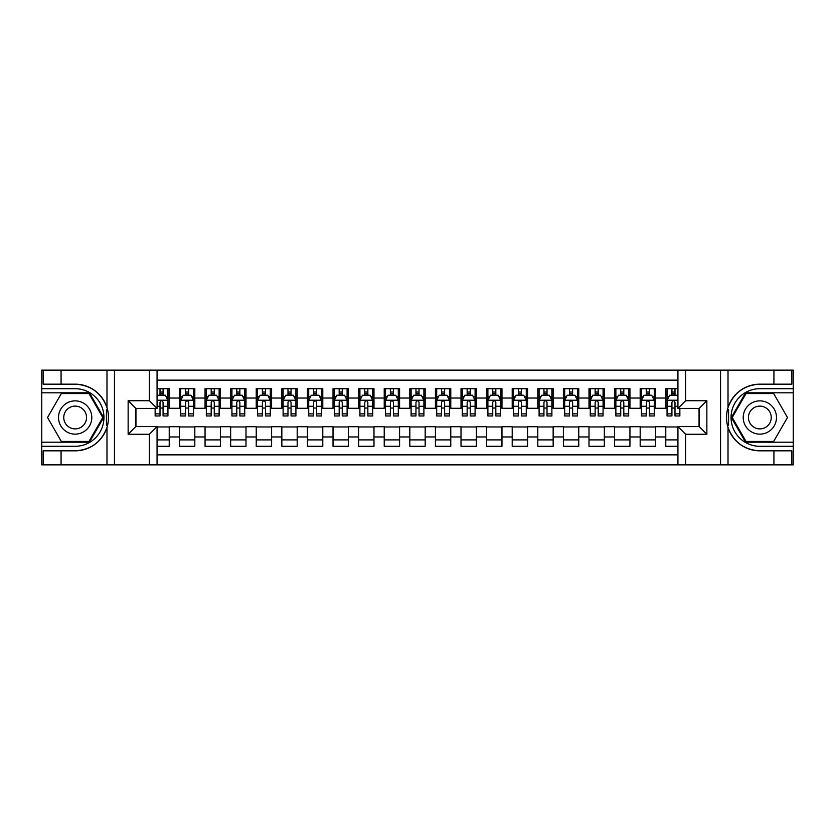 <?xml version="1.0" encoding="UTF-8"?>
<svg xmlns="http://www.w3.org/2000/svg" width="835" height="835" viewBox="0 0 835 835"><rect width="100%" height="100%" fill="white"/><g stroke="black" fill="none" stroke-linecap="round" stroke-linejoin="round"><path stroke-width="1.25" d="M157.063 464.855L677.936 464.855L677.936 426.591L699.187 426.591L699.187 408.409L677.936 408.409L677.936 370.145L157.063 370.145L157.063 408.409L135.813 408.409L135.813 426.591L157.063 426.591L157.063 464.855L61.07 464.855L61.07 450.837L75.15 450.837A33.337 33.337 0 0 0 106.984 427.405C108.936 420.809 108.936 414.202 106.984 407.595A33.337 33.337 0 0 0 75.15 384.163L61.07 384.163L61.07 370.145L41.75 370.145L41.75 442.195L89.418 442.195L103.676 417.5L89.418 392.805L41.75 392.805M677.936 388.703L665.777 388.703L665.777 398.044L655.548 398.044L655.548 408.284L665.777 408.284L665.777 398.044M655.548 398.044L655.548 388.703L640.184 388.703L640.184 398.044L629.945 398.044L629.945 408.284L640.184 408.284L640.184 398.044M629.945 398.044L629.945 388.703L614.591 388.703L614.591 398.044L604.352 398.044L604.352 408.284L614.591 408.284L614.591 398.044M604.352 398.044L604.352 388.703L588.999 388.703L588.999 398.044L578.759 398.044L578.759 408.284L588.999 408.284L588.999 398.044M578.759 398.044L578.759 388.703L563.395 388.703L563.395 398.044L553.156 398.044L553.156 408.284L563.395 408.284L563.395 398.044M553.156 398.044L553.156 388.703L537.803 388.703L537.803 398.044L527.563 398.044L527.563 408.284L537.803 408.284L537.803 398.044M527.563 398.044L527.563 388.703L512.21 388.703L512.21 398.044L501.971 398.044L501.971 408.284L512.21 408.284L512.21 398.044M501.971 398.044L501.971 388.703L486.607 388.703L486.607 398.044L476.367 398.044L476.367 408.284L486.607 408.284L486.607 398.044M476.367 398.044L476.367 388.703L461.014 388.703L461.014 398.044L450.775 398.044L450.775 408.284L461.014 408.284L461.014 398.044M450.775 398.044L450.775 388.703L435.421 388.703L435.421 398.044L425.182 398.044L425.182 408.284L435.421 408.284L435.421 398.044M425.182 398.044L425.182 388.703L409.818 388.703L409.818 398.044L399.579 398.044L399.579 408.284L409.818 408.284L409.818 398.044M399.579 398.044L399.579 388.703L384.225 388.703L384.225 398.044L373.986 398.044L373.986 408.284L384.225 408.284L384.225 398.044M373.986 398.044L373.986 388.703L358.632 388.703L358.632 398.044L348.393 398.044L348.393 408.284L358.632 408.284L358.632 398.044M348.393 398.044L348.393 388.703L333.029 388.703L333.029 398.044L322.79 398.044L322.79 408.284L333.029 408.284L333.029 398.044M322.79 398.044L322.79 388.703L307.437 388.703L307.437 398.044L297.197 398.044L297.197 408.284L307.437 408.284L307.437 398.044M297.197 398.044L297.197 388.703L281.844 388.703L281.844 398.044L271.605 398.044L271.605 408.284L281.844 408.284L281.844 398.044M271.605 398.044L271.605 388.703L256.241 388.703L256.241 398.044L246.001 398.044L246.001 408.284L256.241 408.284L256.241 398.044M246.001 398.044L246.001 388.703L230.648 388.703L230.648 398.044L220.409 398.044L220.409 408.284L230.648 408.284L230.648 398.044M220.409 398.044L220.409 388.703L205.055 388.703L205.055 398.044L194.816 398.044L194.816 408.284L205.055 408.284L205.055 398.044M194.816 398.044L194.816 388.703L179.452 388.703L179.452 408.284L169.223 408.284L169.223 388.703L157.063 388.703M157.063 446.297L169.223 446.297L169.223 426.716L179.452 426.716L179.452 446.297L194.816 446.297L194.816 426.716L205.055 426.716L205.055 436.955L194.816 436.955M205.055 436.955L205.055 446.297L220.409 446.297L220.409 426.716L230.648 426.716L230.648 436.955L220.409 436.955M230.648 436.955L230.648 446.297L246.001 446.297L246.001 426.716L256.241 426.716L256.241 436.955L246.001 436.955M256.241 436.955L256.241 446.297L271.605 446.297L271.605 426.716L281.844 426.716L281.844 436.955L271.605 436.955M281.844 436.955L281.844 446.297L297.197 446.297L297.197 426.716L307.437 426.716L307.437 436.955L297.197 436.955M307.437 436.955L307.437 446.297L322.79 446.297L322.79 426.716L333.029 426.716L333.029 436.955L322.79 436.955M333.029 436.955L333.029 446.297L348.393 446.297L348.393 426.716L358.632 426.716L358.632 436.955L348.393 436.955M358.632 436.955L358.632 446.297L373.986 446.297L373.986 426.716L384.225 426.716L384.225 436.955L373.986 436.955M384.225 436.955L384.225 446.297L399.579 446.297L399.579 426.716L409.818 426.716L409.818 436.955L399.579 436.955M409.818 436.955L409.818 446.297L425.182 446.297L425.182 426.716L435.421 426.716L435.421 436.955L425.182 436.955M435.421 436.955L435.421 446.297L450.775 446.297L450.775 426.716L461.014 426.716L461.014 436.955L450.775 436.955M461.014 436.955L461.014 446.297L476.367 446.297L476.367 426.716L486.607 426.716L486.607 436.955L476.367 436.955M486.607 436.955L486.607 446.297L501.971 446.297L501.971 426.716L512.21 426.716L512.21 436.955L501.971 436.955M512.21 436.955L512.21 446.297L527.563 446.297L527.563 426.716L537.803 426.716L537.803 436.955L527.563 436.955M537.803 436.955L537.803 446.297L553.156 446.297L553.156 426.716L563.395 426.716L563.395 436.955L553.156 436.955M563.395 436.955L563.395 446.297L578.759 446.297L578.759 426.716L588.999 426.716L588.999 436.955L578.759 436.955M588.999 436.955L588.999 446.297L604.352 446.297L604.352 426.716L614.591 426.716L614.591 436.955L604.352 436.955M614.591 436.955L614.591 446.297L629.945 446.297L629.945 426.716L640.184 426.716L640.184 436.955L629.945 436.955M640.184 436.955L640.184 446.297L655.548 446.297L655.548 426.716L665.777 426.716L665.777 436.955L655.548 436.955M677.936 380.134L157.063 380.134M157.063 454.866L677.936 454.866M665.777 436.955L665.777 446.297L677.936 446.297M135.948 408.409L135.948 426.591M699.052 426.591L699.052 408.409M160.007 395.101L163.076 395.101M167.939 395.101L169.223 395.101M160.007 408.033L163.076 408.033M167.939 408.033L169.223 408.033M157.063 426.967L169.223 426.967M157.063 439.899L169.223 439.899M179.452 408.033L180.736 408.033M185.6 408.033L188.668 408.033M193.532 408.033L194.816 408.033M179.452 395.101L180.736 395.101M185.6 395.101L188.668 395.101M193.532 395.101L194.816 395.101M179.452 426.967L194.816 426.967M179.452 439.899L194.816 439.899M205.055 426.967L220.409 426.967M205.055 439.899L220.409 439.899M205.055 395.101L206.328 395.101M211.192 395.101L214.271 395.101M219.135 395.101L220.409 395.101M205.055 408.033L206.328 408.033M211.192 408.033L214.271 408.033M219.135 408.033L220.409 408.033M230.648 426.967L246.001 426.967M230.648 439.899L246.001 439.899M230.648 395.101L231.932 395.101M236.796 395.101L239.864 395.101M244.728 395.101L246.001 395.101M230.648 408.033L231.932 408.033M236.796 408.033L239.864 408.033M244.728 408.033L246.001 408.033M256.241 426.967L271.605 426.967M256.241 439.899L271.605 439.899M256.241 395.101L257.524 395.101M262.388 395.101L265.457 395.101M270.321 395.101L271.605 395.101M256.241 408.033L257.524 408.033M262.388 408.033L265.457 408.033M270.321 408.033L271.605 408.033M281.844 426.967L297.197 426.967M281.844 439.899L297.197 439.899M281.844 395.101L283.117 395.101M287.981 395.101L291.06 395.101M295.914 395.101L297.197 395.101M281.844 408.033L283.117 408.033M287.981 408.033L291.06 408.033M295.914 408.033L297.197 408.033M307.437 426.967L322.79 426.967M307.437 439.899L322.79 439.899M307.437 395.101L308.72 395.101M313.584 395.101L316.653 395.101M321.517 395.101L322.79 395.101M307.437 408.033L308.72 408.033M313.584 408.033L316.653 408.033M321.517 408.033L322.79 408.033M333.029 426.967L348.393 426.967M333.029 439.899L348.393 439.899M333.029 395.101L334.313 395.101M339.177 395.101L342.246 395.101M347.109 395.101L348.393 395.101M333.029 408.033L334.313 408.033M339.177 408.033L342.246 408.033M347.109 408.033L348.393 408.033M358.632 426.967L373.986 426.967M358.632 439.899L373.986 439.899M358.632 395.101L359.906 395.101M364.77 395.101L367.849 395.101M372.702 395.101L373.986 395.101M358.632 408.033L359.906 408.033M364.77 408.033L367.849 408.033M372.702 408.033L373.986 408.033M384.225 426.967L399.579 426.967M384.225 439.899L399.579 439.899M384.225 395.101L385.509 395.101M390.373 395.101L393.442 395.101M398.305 395.101L399.579 395.101M384.225 408.033L385.509 408.033M390.373 408.033L393.442 408.033M398.305 408.033L399.579 408.033M409.818 426.967L425.182 426.967M409.818 439.899L425.182 439.899M409.818 395.101L411.102 395.101M415.966 395.101L419.034 395.101M423.898 395.101L425.182 395.101M409.818 408.033L411.102 408.033M415.966 408.033L419.034 408.033M423.898 408.033L425.182 408.033M435.421 426.967L450.775 426.967M435.421 439.899L450.775 439.899M435.421 395.101L436.695 395.101M441.558 395.101L444.627 395.101M449.491 395.101L450.775 395.101M435.421 408.033L436.695 408.033M441.558 408.033L444.627 408.033M449.491 408.033L450.775 408.033M461.014 426.967L476.367 426.967M461.014 439.899L476.367 439.899M461.014 395.101L462.298 395.101M467.151 395.101L470.23 395.101M475.094 395.101L476.367 395.101M461.014 408.033L462.298 408.033M467.151 408.033L470.23 408.033M475.094 408.033L476.367 408.033M486.607 426.967L501.971 426.967M486.607 439.899L501.971 439.899M486.607 395.101L487.89 395.101M492.754 395.101L495.823 395.101M500.687 395.101L501.971 395.101M486.607 408.033L487.89 408.033M492.754 408.033L495.823 408.033M500.687 408.033L501.971 408.033M512.21 426.967L527.563 426.967M512.21 439.899L527.563 439.899M512.21 395.101L513.483 395.101M518.347 395.101L521.416 395.101M526.28 395.101L527.563 395.101M512.21 408.033L513.483 408.033M518.347 408.033L521.416 408.033M526.28 408.033L527.563 408.033M537.803 426.967L553.156 426.967M537.803 439.899L553.156 439.899M537.803 395.101L539.086 395.101M543.94 395.101L547.019 395.101M551.883 395.101L553.156 395.101M537.803 408.033L539.086 408.033M543.94 408.033L547.019 408.033M551.883 408.033L553.156 408.033M563.395 426.967L578.759 426.967M563.395 439.899L578.759 439.899M563.395 395.101L564.679 395.101M569.543 395.101L572.612 395.101M577.476 395.101L578.759 395.101M563.395 408.033L564.679 408.033M569.543 408.033L572.612 408.033M577.476 408.033L578.759 408.033M588.999 426.967L604.352 426.967M588.999 439.899L604.352 439.899M588.999 395.101L590.272 395.101M595.136 395.101L598.204 395.101M603.068 395.101L604.352 395.101M588.999 408.033L590.272 408.033M595.136 408.033L598.204 408.033M603.068 408.033L604.352 408.033M614.591 426.967L629.945 426.967M614.591 439.899L629.945 439.899M614.591 395.101L615.865 395.101M620.729 395.101L623.808 395.101M628.672 395.101L629.945 395.101M614.591 408.033L615.865 408.033M620.729 408.033L623.808 408.033M628.672 408.033L629.945 408.033M640.184 426.967L655.548 426.967M640.184 439.899L655.548 439.899M640.184 395.101L641.468 395.101M646.332 395.101L649.4 395.101M654.264 395.101L655.548 395.101M640.184 408.033L641.468 408.033M646.332 408.033L649.4 408.033M654.264 408.033L655.548 408.033M665.777 426.967L677.936 426.967M665.777 439.899L677.936 439.899M665.777 395.101L667.061 395.101M671.924 395.101L674.993 395.101M665.777 408.033L667.061 408.033M671.924 408.033L674.993 408.033M163.076 392.033L160.007 392.033M155.143 413.878L155.143 415.966L160.007 415.966L160.007 413.878L155.143 413.878L155.143 408.409M166.082 396.635L167.939 396.635L167.939 415.966L163.076 415.966L163.076 402.272C162.053 400.299 161.03 400.299 160.007 402.272L160.007 413.878M167.939 396.635L167.939 388.703M167.939 400.351L165.382 395.226L157.7 395.226L157.063 396.51M160.007 395.226L160.007 388.703M163.076 388.703L163.076 395.226M83.469 403.096A16.637 16.637 0 0 0 60.746 409.181A16.637 16.637 0 0 0 66.831 431.904A16.637 16.637 0 0 0 89.564 425.819A16.637 16.637 0 0 0 83.469 403.096M80.849 407.637A11.387 11.387 0 0 0 65.287 411.801A11.387 11.387 0 0 0 69.462 427.363A11.387 11.387 0 0 0 85.013 423.199A11.387 11.387 0 0 0 80.849 407.637M88.969 441.433L61.331 441.433L47.522 417.5L61.331 393.567L88.969 393.567L102.788 417.5L88.969 441.433M768.169 403.096A16.637 16.637 0 0 0 745.436 409.181A16.637 16.637 0 0 0 751.531 431.904A16.637 16.637 0 0 0 774.254 425.819A16.637 16.637 0 0 0 768.169 403.096M765.538 407.637A11.387 11.387 0 0 0 749.987 411.801A11.387 11.387 0 0 0 754.151 427.363A11.387 11.387 0 0 0 769.713 423.199A11.387 11.387 0 0 0 765.538 407.637M773.669 441.433L746.031 441.433L732.212 417.5L746.031 393.567L773.669 393.567L787.478 417.5L773.669 441.433M106.442 425.182L107.59 425.182A33.337 33.337 0 0 0 107.6 409.828L106.442 409.828L106.442 425.38L107.548 425.38M61.07 370.145L106.984 370.145L106.984 407.595C101.432 392.92 90.817 385.112 75.15 384.163M75.15 450.837C90.817 449.888 101.432 442.08 106.984 427.405L106.984 464.855M149.381 464.855L149.381 434.263L128.141 434.263L128.141 400.737L149.381 400.737L149.381 370.145L114.447 370.145L114.447 464.855M61.07 464.855L41.75 464.855L41.75 442.195M41.75 446.297L75.15 446.297A28.797 28.797 0 0 0 103.947 417.5A28.797 28.797 0 0 0 75.15 388.703L41.75 388.703M106.984 370.145L114.447 370.145M149.381 370.145L157.063 370.145M61.07 450.837L43.159 450.837L43.159 464.855M61.07 384.163L43.159 384.163L43.159 370.145M149.381 434.263L157.063 426.591M128.141 434.263L135.813 426.591M128.141 400.737L135.813 408.409M149.381 400.737L157.063 408.409M106.442 409.828L107.548 409.63M108.373 420.36L108.466 416.321M108.143 412.688L107.965 411.603M728.558 409.818L727.41 409.818A33.337 33.337 0 0 0 727.4 425.172L728.558 425.172L728.558 409.62L727.452 409.62M677.936 370.145L773.93 370.145L773.93 384.163L759.85 384.163A33.337 33.337 0 0 0 728.016 407.595C726.064 414.191 726.064 420.798 728.016 427.405A33.337 33.337 0 0 0 759.85 450.837L773.93 450.837L773.93 464.855L793.25 464.855L793.25 392.805L745.582 392.805L731.324 417.5L745.582 442.195L793.25 442.195M773.93 464.855L728.016 464.855L728.016 427.405C733.568 442.08 744.183 449.888 759.85 450.837M759.85 384.163C744.183 385.112 733.568 392.92 728.016 407.595L728.016 370.145M685.618 370.145L685.618 400.737L706.859 400.737L706.859 434.263L685.618 434.263L685.618 464.855L720.553 464.855L720.553 370.145M773.93 370.145L793.25 370.145L793.25 392.805M793.25 388.703L759.85 388.703A28.797 28.797 0 0 0 731.053 417.5A28.797 28.797 0 0 0 759.85 446.297L793.25 446.297M728.016 464.855L720.553 464.855M685.618 464.855L677.936 464.855M773.93 384.163L791.841 384.163L791.841 370.145M773.93 450.837L791.841 450.837L791.841 464.855M685.618 400.737L677.936 408.409M706.859 400.737L699.187 408.409M706.859 434.263L699.187 426.591M685.618 434.263L677.936 426.591M728.558 425.172L727.452 425.37M726.627 414.64L726.534 418.679M726.857 422.312L727.034 423.397M188.668 392.033L185.6 392.033M193.532 413.878L188.668 413.878L188.668 415.966L193.532 415.966L193.532 400.351L190.975 395.226L183.293 395.226L180.736 400.351L180.736 415.966L185.6 415.966L185.6 413.878L180.736 413.878M180.736 400.351L180.736 388.703M193.532 400.351L193.532 388.703M185.6 395.226L185.6 388.703M188.668 388.703L188.668 395.226M188.668 413.878L188.668 402.272C187.645 400.299 186.623 400.299 185.6 402.272L185.6 413.878M214.271 392.033L211.192 392.033M219.135 413.878L214.271 413.878L214.271 415.966L219.135 415.966L219.135 400.351L216.568 395.226L208.896 395.226L206.328 400.351L206.328 415.966L211.192 415.966L211.192 413.878L206.328 413.878M206.328 400.351L206.328 388.703M219.135 400.351L219.135 388.703M211.192 395.226L211.192 388.703M214.271 388.703L214.271 395.226M214.271 413.878L214.271 402.272C213.249 400.299 212.226 400.299 211.192 402.272L211.192 413.878M239.864 392.033L236.796 392.033M244.728 413.878L239.864 413.878L239.864 415.966L244.728 415.966L244.728 400.351L242.171 395.226L234.489 395.226L231.932 400.351L231.932 415.966L236.796 415.966L236.796 413.878L231.932 413.878M231.932 400.351L231.932 388.703M244.728 400.351L244.728 388.703M236.796 395.226L236.796 388.703M239.864 388.703L239.864 395.226M239.864 413.878L239.864 402.272C238.841 400.299 237.818 400.299 236.796 402.272L236.796 413.878M265.457 392.033L262.388 392.033M270.321 413.878L265.457 413.878L265.457 415.966L270.321 415.966L270.321 400.351L267.764 395.226L260.082 395.226L257.524 400.351L257.524 415.966L262.388 415.966L262.388 413.878L257.524 413.878M257.524 400.351L257.524 388.703M270.321 400.351L270.321 388.703M262.388 395.226L262.388 388.703M265.457 388.703L265.457 395.226M265.457 413.878L265.457 402.272C264.434 400.299 263.411 400.299 262.388 402.272L262.388 413.878M291.06 392.033L287.981 392.033M295.914 413.878L291.06 413.878L291.06 415.966L295.914 415.966L295.914 400.351L293.356 395.226L285.685 395.226L283.117 400.351L283.117 415.966L287.981 415.966L287.981 413.878L283.117 413.878M283.117 400.351L283.117 388.703M295.914 400.351L295.914 388.703M287.981 395.226L287.981 388.703M291.06 388.703L291.06 395.226M291.06 413.878L291.06 402.272C290.037 400.299 289.014 400.299 287.981 402.272L287.981 413.878M316.653 392.033L313.584 392.033M321.517 413.878L316.653 413.878L316.653 415.966L321.517 415.966L321.517 400.351L318.96 395.226L311.278 395.226L308.72 400.351L308.72 415.966L313.584 415.966L313.584 413.878L308.72 413.878M308.72 400.351L308.72 388.703M321.517 400.351L321.517 388.703M313.584 395.226L313.584 388.703M316.653 388.703L316.653 395.226M316.653 413.878L316.653 402.272C315.63 400.299 314.607 400.299 313.584 402.272L313.584 413.878M342.246 392.033L339.177 392.033M347.109 413.878L342.246 413.878L342.246 415.966L347.109 415.966L347.109 400.351L344.552 395.226L336.87 395.226L334.313 400.351L334.313 415.966L339.177 415.966L339.177 413.878L334.313 413.878M334.313 400.351L334.313 388.703M347.109 400.351L347.109 388.703M339.177 395.226L339.177 388.703M342.246 388.703L342.246 395.226M342.246 413.878L342.246 402.272C341.223 400.299 340.2 400.299 339.177 402.272L339.177 413.878M367.849 392.033L364.77 392.033M372.702 413.878L367.849 413.878L367.849 415.966L372.702 415.966L372.702 400.351L370.145 395.226L362.473 395.226L359.906 400.351L359.906 415.966L364.77 415.966L364.77 413.878L359.906 413.878M359.906 400.351L359.906 388.703M372.702 400.351L372.702 388.703M364.77 395.226L364.77 388.703M367.849 388.703L367.849 395.226M367.849 413.878L367.849 402.272C366.826 400.299 365.793 400.299 364.77 402.272L364.77 413.878M393.442 392.033L390.373 392.033M398.305 413.878L393.442 413.878L393.442 415.966L398.305 415.966L398.305 400.351L395.748 395.226L388.066 395.226L385.509 400.351L385.509 415.966L390.373 415.966L390.373 413.878L385.509 413.878M385.509 400.351L385.509 388.703M398.305 400.351L398.305 388.703M390.373 395.226L390.373 388.703M393.442 388.703L393.442 395.226M393.442 413.878L393.442 402.272C392.419 400.299 391.396 400.299 390.373 402.272L390.373 413.878M419.034 392.033L415.966 392.033M423.898 413.878L419.034 413.878L419.034 415.966L423.898 415.966L423.898 400.351L421.341 395.226L413.659 395.226L411.102 400.351L411.102 415.966L415.966 415.966L415.966 413.878L411.102 413.878M411.102 400.351L411.102 388.703M423.898 400.351L423.898 388.703M415.966 395.226L415.966 388.703M419.034 388.703L419.034 395.226M419.034 413.878L419.034 402.272C418.011 400.299 416.989 400.299 415.966 402.272L415.966 413.878M444.627 392.033L441.558 392.033M449.491 413.878L444.627 413.878L444.627 415.966L449.491 415.966L449.491 400.351L446.934 395.226L439.252 395.226L436.695 400.351L436.695 415.966L441.558 415.966L441.558 413.878L436.695 413.878M436.695 400.351L436.695 388.703M449.491 400.351L449.491 388.703M441.558 395.226L441.558 388.703M444.627 388.703L444.627 395.226M444.627 413.878L444.627 402.272C443.604 400.299 442.581 400.299 441.558 402.272L441.558 413.878M470.23 392.033L467.151 392.033M475.094 413.878L470.23 413.878L470.23 415.966L475.094 415.966L475.094 400.351L472.526 395.226L464.855 395.226L462.298 400.351L462.298 415.966L467.151 415.966L467.151 413.878L462.298 413.878M462.298 400.351L462.298 388.703M475.094 400.351L475.094 388.703M467.151 395.226L467.151 388.703M470.23 388.703L470.23 395.226M470.23 413.878L470.23 402.272C469.207 400.299 468.184 400.299 467.151 402.272L467.151 413.878M495.823 392.033L492.754 392.033M500.687 413.878L495.823 413.878L495.823 415.966L500.687 415.966L500.687 400.351L498.13 395.226L490.448 395.226L487.89 400.351L487.89 415.966L492.754 415.966L492.754 413.878L487.89 413.878M487.89 400.351L487.89 388.703M500.687 400.351L500.687 388.703M492.754 395.226L492.754 388.703M495.823 388.703L495.823 395.226M495.823 413.878L495.823 402.272C494.8 400.299 493.777 400.299 492.754 402.272L492.754 413.878M521.416 392.033L518.347 392.033M526.28 413.878L521.416 413.878L521.416 415.966L526.28 415.966L526.28 400.351L523.722 395.226L516.04 395.226L513.483 400.351L513.483 415.966L518.347 415.966L518.347 413.878L513.483 413.878M513.483 400.351L513.483 388.703M526.28 400.351L526.28 388.703M518.347 395.226L518.347 388.703M521.416 388.703L521.416 395.226M521.416 413.878L521.416 402.272C520.393 400.299 519.37 400.299 518.347 402.272L518.347 413.878M547.019 392.033L543.94 392.033M551.883 413.878L547.019 413.878L547.019 415.966L551.883 415.966L551.883 400.351L549.315 395.226L541.644 395.226L539.086 400.351L539.086 415.966L543.94 415.966L543.94 413.878L539.086 413.878M539.086 400.351L539.086 388.703M551.883 400.351L551.883 388.703M543.94 395.226L543.94 388.703M547.019 388.703L547.019 395.226M547.019 413.878L547.019 402.272C545.996 400.299 544.973 400.299 543.94 402.272L543.94 413.878M572.612 392.033L569.543 392.033M577.476 413.878L572.612 413.878L572.612 415.966L577.476 415.966L577.476 400.351L574.918 395.226L567.236 395.226L564.679 400.351L564.679 415.966L569.543 415.966L569.543 413.878L564.679 413.878M564.679 400.351L564.679 388.703M577.476 400.351L577.476 388.703M569.543 395.226L569.543 388.703M572.612 388.703L572.612 395.226M572.612 413.878L572.612 402.272C571.589 400.299 570.566 400.299 569.543 402.272L569.543 413.878M598.204 392.033L595.136 392.033M603.068 413.878L598.204 413.878L598.204 415.966L603.068 415.966L603.068 400.351L600.511 395.226L592.829 395.226L590.272 400.351L590.272 415.966L595.136 415.966L595.136 413.878L590.272 413.878M590.272 400.351L590.272 388.703M603.068 400.351L603.068 388.703M595.136 395.226L595.136 388.703M598.204 388.703L598.204 395.226M598.204 413.878L598.204 402.272C597.182 400.299 596.159 400.299 595.136 402.272L595.136 413.878M623.808 392.033L620.729 392.033M628.672 413.878L623.808 413.878L623.808 415.966L628.672 415.966L628.672 400.351L626.104 395.226L618.432 395.226L615.865 400.351L615.865 415.966L620.729 415.966L620.729 413.878L615.865 413.878M615.865 400.351L615.865 388.703M628.672 400.351L628.672 388.703M620.729 395.226L620.729 388.703M623.808 388.703L623.808 395.226M623.808 413.878L623.808 402.272C622.785 400.299 621.762 400.299 620.729 402.272L620.729 413.878M649.4 392.033L646.332 392.033M654.264 413.878L649.4 413.878L649.4 415.966L654.264 415.966L654.264 400.351L651.707 395.226L644.025 395.226L641.468 400.351L641.468 415.966L646.332 415.966L646.332 413.878L641.468 413.878M641.468 400.351L641.468 388.703M654.264 400.351L654.264 388.703M646.332 395.226L646.332 388.703M649.4 388.703L649.4 395.226M649.4 413.878L649.4 402.272C648.378 400.299 647.355 400.299 646.332 402.272L646.332 413.878M674.993 392.033L671.924 392.033M677.936 396.51L677.3 395.226L669.618 395.226L667.061 400.351L667.061 415.966L671.924 415.966L671.924 413.878L667.061 413.878M667.061 400.351L667.061 388.703M679.857 408.409L679.857 415.966L674.993 415.966L674.993 402.272C673.97 400.299 672.947 400.299 671.924 402.272L671.924 413.878M671.924 395.226L671.924 388.703M674.993 388.703L674.993 395.226M179.452 436.955L169.223 436.955M179.452 398.044L169.223 398.044M167.877 400.226L157.063 400.226M167.939 413.878L163.076 413.878M160.007 406.28L157.063 406.28M167.939 406.28L163.076 406.28M163.076 393.661L160.007 393.661M193.47 400.226L180.798 400.226M180.736 396.635L182.594 396.635M191.674 396.635L193.532 396.635M185.6 406.28L180.736 406.28M193.532 406.28L188.668 406.28M188.668 393.661L185.6 393.661M219.062 400.226L206.402 400.226M206.328 396.635L208.186 396.635M217.277 396.635L219.135 396.635M211.192 406.28L206.328 406.28M219.135 406.28L214.271 406.28M214.271 393.661L211.192 393.661M244.665 400.226L231.994 400.226M231.932 396.635L233.779 396.635M242.87 396.635L244.728 396.635M236.796 406.28L231.932 406.28M244.728 406.28L239.864 406.28M239.864 393.661L236.796 393.661M270.258 400.226L257.587 400.226M257.524 396.635L259.382 396.635M268.463 396.635L270.321 396.635M262.388 406.28L257.524 406.28M270.321 406.28L265.457 406.28M265.457 393.661L262.388 393.661M295.851 400.226L283.18 400.226M283.117 396.635L284.975 396.635M294.066 396.635L295.914 396.635M287.981 406.28L283.117 406.28M295.914 406.28L291.06 406.28M291.06 393.661L287.981 393.661M321.454 400.226L308.783 400.226M308.72 396.635L310.568 396.635M319.659 396.635L321.517 396.635M313.584 406.28L308.72 406.28M321.517 406.28L316.653 406.28M316.653 393.661L313.584 393.661M347.047 400.226L334.376 400.226M334.313 396.635L336.171 396.635M345.252 396.635L347.109 396.635M339.177 406.28L334.313 406.28M347.109 406.28L342.246 406.28M342.246 393.661L339.177 393.661M372.64 400.226L359.969 400.226M359.906 396.635L361.764 396.635M370.855 396.635L372.702 396.635M364.77 406.28L359.906 406.28M372.702 406.28L367.849 406.28M367.849 393.661L364.77 393.661M398.243 400.226L385.572 400.226M385.509 396.635L387.356 396.635M396.448 396.635L398.305 396.635M390.373 406.28L385.509 406.28M398.305 406.28L393.442 406.28M393.442 393.661L390.373 393.661M423.836 400.226L411.164 400.226M411.102 396.635L412.96 396.635M422.04 396.635L423.898 396.635M415.966 406.28L411.102 406.28M423.898 406.28L419.034 406.28M419.034 393.661L415.966 393.661M449.428 400.226L436.757 400.226M436.695 396.635L438.552 396.635M447.643 396.635L449.491 396.635M441.558 406.28L436.695 406.28M449.491 406.28L444.627 406.28M444.627 393.661L441.558 393.661M475.031 400.226L462.36 400.226M462.298 396.635L464.145 396.635M473.236 396.635L475.094 396.635M467.151 406.28L462.298 406.28M475.094 406.28L470.23 406.28M470.23 393.661L467.151 393.661M500.624 400.226L487.953 400.226M487.89 396.635L489.748 396.635M498.829 396.635L500.687 396.635M492.754 406.28L487.89 406.28M500.687 406.28L495.823 406.28M495.823 393.661L492.754 393.661M526.217 400.226L513.546 400.226M513.483 396.635L515.341 396.635M524.432 396.635L526.28 396.635M518.347 406.28L513.483 406.28M526.28 406.28L521.416 406.28M521.416 393.661L518.347 393.661M551.82 400.226L539.149 400.226M539.086 396.635L540.934 396.635M550.025 396.635L551.883 396.635M543.94 406.28L539.086 406.28M551.883 406.28L547.019 406.28M547.019 393.661L543.94 393.661M577.413 400.226L564.742 400.226M564.679 396.635L566.537 396.635M575.618 396.635L577.476 396.635M569.543 406.28L564.679 406.28M577.476 406.28L572.612 406.28M572.612 393.661L569.543 393.661M603.006 400.226L590.335 400.226M590.272 396.635L592.13 396.635M601.221 396.635L603.068 396.635M595.136 406.28L590.272 406.28M603.068 406.28L598.204 406.28M598.204 393.661L595.136 393.661M628.598 400.226L615.938 400.226M615.865 396.635L617.723 396.635M626.814 396.635L628.672 396.635M620.729 406.28L615.865 406.28M628.672 406.28L623.808 406.28M623.808 393.661L620.729 393.661M654.202 400.226L641.53 400.226M641.468 396.635L643.326 396.635M652.406 396.635L654.264 396.635M646.332 406.28L641.468 406.28M654.264 406.28L649.4 406.28M649.4 393.661L646.332 393.661M677.936 400.226L667.123 400.226M667.061 396.635L668.918 396.635M679.857 413.878L674.993 413.878M671.924 406.28L667.061 406.28M677.936 406.28L674.993 406.28M674.993 393.661L671.924 393.661"/></g></svg>
